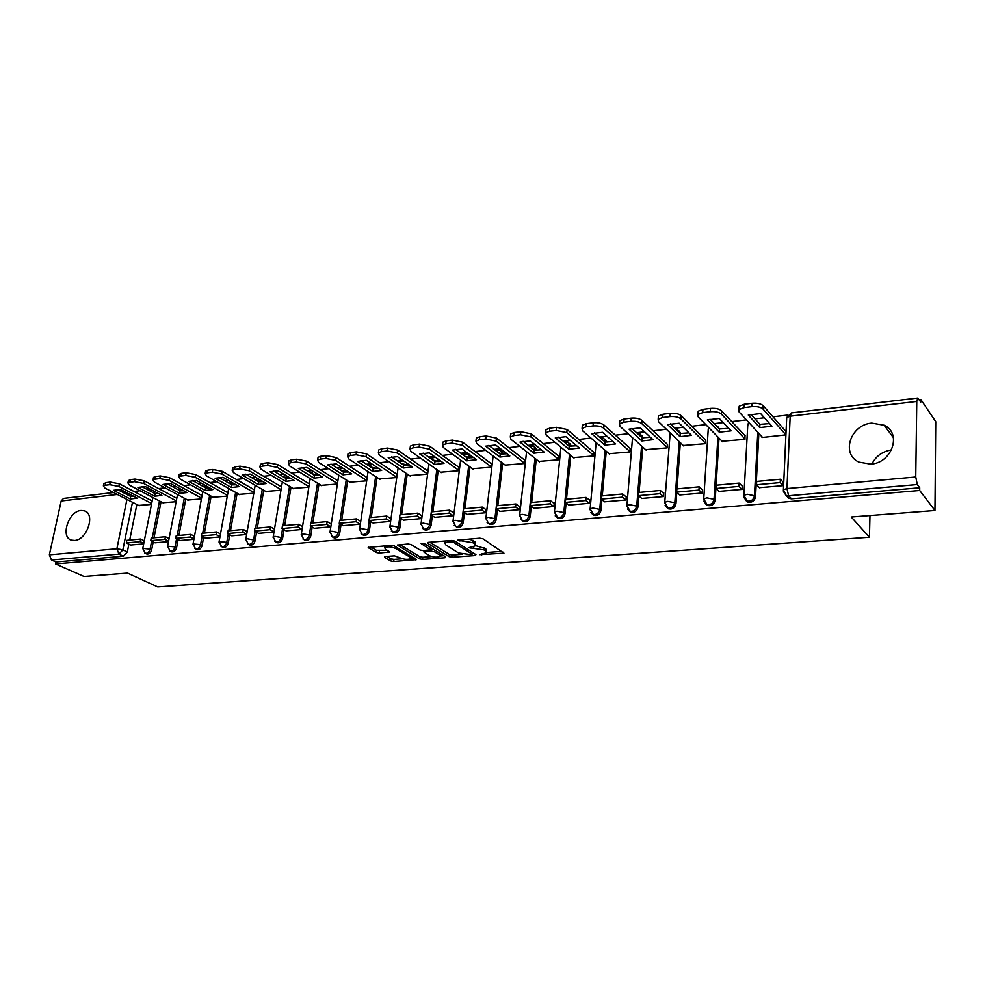 <?xml version="1.0" encoding="UTF-8"?>
<svg xmlns="http://www.w3.org/2000/svg" width="985" height="985" viewBox="0 0 985 985"><rect width="100%" height="100%" fill="white"/><g stroke="black" fill="none" stroke-linecap="round" stroke-linejoin="round"><path stroke-width="1.48" d="M479.51 554.641L503.963 553.164L483.007 538.807L479.781 538.192L457.557 540.162L472.948 542.747L474.721 543.892L475.459 545.801L468.737 547.685L483.783 549.827L485.506 550.947L486.233 552.794L479.51 554.641M74.601 540.469C87.099 540.039 95.717 513.714 84.402 510.809L81.029 510.476C68.581 511.092 60.06 537.207 71.437 540.149L74.601 540.469M870.752 464.144C892.053 463.073 902.223 433.301 884.185 425.249L871.762 423.119C850.474 424.547 840.673 454.183 859.006 462.137L870.752 464.144M408.418 465.068L408.295 464.144M439.322 461.522L438.805 459.687M471.064 457.865L468.958 454.738M503.655 454.097L501.624 451.068M537.145 450.231L535.187 447.301M571.571 446.23L569.662 443.385M606.969 442.117L605.122 439.359M643.377 437.869L641.592 435.235M680.832 433.486L679.145 431.011M719.358 428.844L717.806 426.653M385.16 556.525L384.532 557.387L390.651 560.97L393.692 561.536L416.495 559.64L394.369 545.936L391.242 545.333L368.193 547.414L376.122 552.462L379.2 553.041L389.506 552.031L385.48 549.224L384.667 547.623C387.536 546.367 391.156 546.638 395.527 548.423L409.932 557.067L410.671 558.593C407.839 559.812 404.269 559.554 399.947 557.818L394.492 555.823L385.16 556.525M916.776 401.461L790.192 416.187L786.953 488.572L915.755 476.999L916.776 401.461L917.7 398.063L920.815 402.102L920.84 399.504L935.75 421.666L934.962 510.501L851.249 516.99L869.447 537.256L157.711 586.949L127.557 573.11L83.996 576.484L55.566 563.937L919.707 490.493L919.744 487.784L917.281 484.546L788.628 495.763L786.018 495.332L783.457 491.564M934.962 510.501L919.707 490.493M449.074 556.636L452.177 557.227L475.139 555.54L475.952 554.654L454.848 541.073L451.647 540.457L428.364 542.341L427.625 543.264L449.074 556.636L449.357 554.457L452.435 555.048L462.113 554.321M444.961 557.756L422.565 559.406L419.499 558.827L397.398 545.062L408.024 543.979L411.176 544.582L420.066 550.024L423.181 550.615L430.605 549.815L421.137 543.523L423.858 543.301L445.712 556.894L444.961 557.756L445.121 556.525M136.853 504.505L129.7 540.075M128.875 544.163L127.299 551.982L122.854 549.864L118.963 554.112L51.454 559.997L49.361 554.838L61.181 500.996L63.508 498.41L113.583 492.537M920.84 399.504L919.19 399.701M787.741 415.054L772.954 416.79M764.385 417.788L754.978 418.884M746.408 419.893L731.757 421.605M723.212 422.602L714.322 423.636M705.777 424.633L691.802 426.271M683.27 427.268L674.873 428.241M666.365 429.238L653.018 430.802M644.522 431.787L636.593 432.723M628.11 433.708L615.366 435.198M606.908 436.195L599.409 437.069M590.963 438.054L578.798 439.47M570.364 440.455L563.297 441.28M554.887 442.265L543.264 443.619M534.867 444.604L528.194 445.38M519.821 446.365L508.716 447.658M500.368 448.643L494.064 449.369M485.728 450.342L475.127 451.586M466.804 452.558L460.881 453.248M452.571 454.22L442.45 455.402M434.163 456.375L428.586 457.028M420.324 457.988L410.646 459.121M402.409 460.081L397.152 460.697M388.927 461.657L379.681 462.741M371.48 463.701L366.543 464.28M358.355 465.228L349.527 466.262M341.364 467.222L336.722 467.764M328.584 468.712L320.15 469.697M312.036 470.645L307.677 471.15M299.575 472.098L291.523 473.046M283.446 473.982L279.358 474.462M271.294 475.41L263.611 476.297M255.571 477.245L251.741 477.688M243.738 478.624L236.388 479.486M228.397 480.421L224.814 480.84M216.848 481.763L209.842 482.588M201.888 483.512L198.551 483.906M190.622 484.829L183.924 485.617M176.019 486.541L172.904 486.898M165.024 487.821L158.634 488.572M150.779 489.483L147.885 489.828M140.042 490.739L133.948 491.453M55.566 563.937L55.985 562.004L51.454 559.997M915.755 476.999L917.281 484.546M762.033 436.848L761.996 437.488L785.599 434.902L785.648 431.159M759.423 487.686L783.297 485.642L782.866 481.85M719.013 491.38L742.173 489.397L742.382 485.593L741.754 485.654M722.079 441.255L744.943 439.359L745.017 435.678M679.798 494.95L702.268 493.029L702.514 489.286L701.874 489.336M683.282 445.515L705.482 443.693L705.592 440.049M641.74 498.435L663.558 496.551L663.828 492.857L663.164 492.919M645.618 449.665L667.165 447.892L667.313 444.297M604.765 501.808L625.955 499.974L626.251 496.329L625.573 496.391M609.013 453.691L629.957 451.967L630.129 448.421M568.837 505.083L589.424 503.298L589.756 499.703L589.067 499.777M573.442 457.606L593.783 455.932L593.992 452.435M533.907 508.272L553.927 506.524L554.284 502.99L553.57 503.052M538.844 461.411L558.63 459.786L558.864 456.338M499.949 511.363L519.415 509.676L519.797 506.179L519.07 506.241M505.194 465.117L524.439 463.541L524.697 460.13M466.915 514.379L485.851 512.729L486.258 509.27L485.519 509.344M472.455 468.712L491.17 467.185L491.466 463.824M434.754 517.31L453.198 515.697L453.617 512.298L452.866 512.36M440.578 472.221L458.788 470.731L459.108 467.407M403.456 520.166L421.408 518.59L421.851 515.229L421.087 515.303M409.526 475.632L427.268 474.191L427.601 470.916M372.97 522.937L390.454 521.41L390.922 518.085L390.146 518.159M379.287 478.956L396.573 477.553L396.93 474.314M349.823 482.207L366.654 480.84M343.272 525.645L360.301 524.155M321.085 485.359L337.387 484.041M314.338 528.28L330.812 526.84L326.712 524.426L310.263 525.941L314.412 528.329M293.074 488.437L308.822 487.181M286.118 530.853L302.05 529.462M265.753 491.441L280.971 490.235M258.599 533.365L274.002 532.011M239.096 494.371L253.798 493.214M231.758 535.815L246.644 534.498M213.068 497.228L227.289 496.12M205.57 538.192L219.95 536.936M187.667 500.023L201.408 498.952M180.009 540.531L193.91 539.3M162.857 502.756L176.143 501.722M155.051 542.797L168.497 541.615M161.048 501.796L154.005 537.798M153.204 541.898L151.653 549.839L150.089 549.076C149.141 552.117 147.528 553.521 145.251 553.274L144.733 553.016M185.808 499.026L178.901 535.471M178.125 539.571L176.586 547.648L175.034 546.884C174.074 549.962 172.424 551.378 170.097 551.12L169.531 550.837M211.159 496.181L204.387 533.094M203.636 537.194L202.134 545.407L200.583 544.619C199.623 547.759 197.948 549.187 195.535 548.916L194.931 548.583M237.139 493.263L230.502 530.644M229.776 534.756L228.298 543.104L226.772 542.316C225.799 545.505 224.075 546.946 221.613 546.65L220.948 546.281M263.746 490.271L257.27 528.145M256.568 532.257L255.115 540.753L253.601 539.94C252.628 543.191 250.867 544.643 248.319 544.336L247.604 543.917M291.018 487.206L284.702 525.584M284.025 529.684L282.596 538.339L281.107 537.514C280.122 540.814 278.324 542.292 275.701 541.947L274.913 541.491M318.98 484.054L312.836 522.949M312.183 527.049L310.792 535.865L309.315 535.027C308.33 538.389 306.483 539.879 303.786 539.509L302.924 538.992M347.643 480.815L341.684 520.252M341.069 524.34L339.702 533.328L338.249 532.479C337.264 535.889 335.368 537.404 332.585 537.01L331.649 536.419M377.058 477.491L371.283 517.482M370.705 521.558L369.375 530.718L367.947 529.856C366.949 533.328 365.016 534.855 362.135 534.436L361.101 533.759M407.236 474.081L401.671 514.638M401.117 518.689L399.836 528.046L398.42 527.16C397.423 530.706 395.441 532.257 392.473 531.802L391.34 531.026M438.202 470.559L432.871 511.72M432.353 515.734L431.11 525.3L429.719 524.402C428.721 528.009 426.677 529.573 423.612 529.093L422.38 528.194M470.017 466.939L464.92 508.728M464.44 512.692L463.245 522.469L461.879 521.558C460.857 525.239 458.776 526.827 455.599 526.31L454.245 525.276M502.682 463.209L497.844 505.65M497.4 509.565L496.255 519.575L494.913 518.652C493.891 522.407 491.749 524.008 488.474 523.454L486.984 522.259M536.259 459.367L531.691 502.485M531.272 506.327L530.189 516.596L528.883 515.648C527.849 519.477 525.645 521.102 522.259 520.511L520.634 519.132M570.771 455.402L566.486 499.235M566.116 502.99L565.082 513.53L563.814 512.569C562.767 516.485 560.502 518.11 556.993 517.482L555.22 515.881M606.255 451.302L602.278 495.886M601.958 499.543L600.985 510.378L599.742 509.393C598.695 513.394 596.356 515.044 592.724 514.355L590.803 512.508M642.762 447.067L639.117 492.438M638.834 495.972L637.935 507.127L636.729 506.13C635.67 510.218 633.257 511.892 629.489 511.153L627.42 509.011M680.327 442.684L677.04 488.892M676.793 492.278L675.981 503.791L674.811 502.769C673.752 506.955 671.253 508.642 667.35 507.841L665.134 505.367M719.013 438.128L715.172 500.343L714.039 499.309C712.968 503.581 710.394 505.293 706.331 504.431L703.979 501.562M758.856 433.4L755.544 496.797L754.473 495.738C753.377 500.121 750.718 501.845 746.495 500.922L744.032 497.622M869.447 537.256L869.977 515.537M871.959 463.997C875.948 456.08 882.474 451.389 891.56 449.911M130.673 545.025L143.675 543.88M138.614 505.416L151.468 504.431M146.371 553.816L146.814 554.026C149.092 554.272 150.705 552.88 151.653 549.839M171.168 551.649L171.649 551.883C173.988 552.142 175.638 550.738 176.586 547.648M196.557 549.421L197.086 549.692C199.487 549.962 201.162 548.534 202.134 545.407M222.573 547.143L223.139 547.438C225.614 547.734 227.326 546.293 228.298 543.104M249.217 544.803L249.833 545.136C252.382 545.456 254.142 543.991 255.115 540.753M276.539 542.403L277.204 542.772C279.826 543.104 281.624 541.627 282.596 538.339M304.55 539.94L305.264 540.346C307.973 540.703 309.807 539.214 310.792 535.865M333.262 537.404L334.05 537.847C336.833 538.241 338.717 536.739 339.702 533.328M362.739 534.793L363.576 535.298C366.457 535.717 368.39 534.19 369.375 530.718M392.966 532.109L393.889 532.676C396.856 533.119 398.839 531.58 399.836 528.046M424.006 529.339L425.015 529.979C428.069 530.459 430.113 528.896 431.11 525.3M455.883 526.495L456.978 527.209C460.143 527.726 462.224 526.15 463.245 522.469M488.634 523.552L489.816 524.365C493.091 524.919 495.233 523.331 496.255 519.575M522.284 520.523L523.564 521.447C526.95 522.038 529.167 520.425 530.189 516.596M556.907 517.433L558.273 518.43C561.782 519.07 564.048 517.433 565.082 513.53M592.527 514.244L593.967 515.327C597.6 516.017 599.939 514.367 600.985 510.378M629.169 510.956L630.708 512.138C634.475 512.877 636.876 511.215 637.935 507.127M666.882 507.546L668.519 508.851C672.423 509.651 674.91 507.964 675.981 503.791M705.728 504.024L707.464 505.465C711.515 506.327 714.088 504.615 715.172 500.343M745.731 500.355L747.59 501.981C751.801 502.904 754.461 501.18 755.544 496.797M55.985 562.004L123.42 556.217L127.299 551.982M919.744 487.784L791.546 498.804L788.948 498.373L786.535 495.541M360.781 520.88L360.005 520.942M331.317 523.601L330.64 523.663M190.733 534.362L190.24 537.022L175.712 538.364L176.204 535.729L190.733 534.362L194.414 536.259M486.356 551.748L485.765 548.731L485.506 550.947M475.607 545.616L485.765 548.731M475.595 544.73L474.979 541.652L474.721 543.892M469.34 539.041L474.979 541.652M486.418 552.511L501.882 551.354M429.817 542.23L449.357 554.457M472.209 553.57L474.056 553.435M471.372 554.666L471.938 554.05L453.371 542.144L448.261 541.947L444.961 542.969L445.786 544.89L458.554 552.979L471.372 554.666M445.06 540.999L445.121 541.775M443.779 555.688L440.246 555.959M431.713 556.587L422.848 557.251L422.565 559.406M399.922 544.643L419.782 556.673L422.848 557.251M429.128 555.577C433.474 557.362 437.106 557.621 440.049 556.34L439.359 554.814L434.41 551.748L431.295 551.157L423.882 551.957L429.128 555.577M440.147 555.54L440.517 553.668M433.08 549.039L431.578 548.965L431.295 551.157M430.716 549.027L431.578 548.965M410.782 557.83L411.151 556.02M370.779 546.995L376.43 550.307L387.253 550.27M386.81 556.402L390.946 558.827L393.988 559.406L402.434 558.778M410.868 558.15L414.254 557.892M739.058 408.344L739.169 406.226L744.241 404.269L752.06 403.308C757.169 402.914 760.876 403.715 763.178 405.709L785.771 431.307M750.853 414.34L759.928 424.338L769.58 423.599M783.432 482.453L780.379 479.239L756.702 481.443L756.529 484.768L780.218 482.588L783.161 485.654M756.529 484.768L759.546 487.809M780.379 479.239L780.218 482.588M762.562 437.426L739.082 411.927L738.984 409.563L744.057 407.618L751.875 406.657C756.997 406.263 760.703 407.064 763.006 409.046L785.624 434.557M748.292 415.042L759.755 427.601L771.92 426.222L760.617 413.577L748.292 415.042M759.755 427.601L759.928 424.338M698.045 413.183L698.18 411.188L702.958 409.341L710.53 408.418C715.504 408.024 719.173 408.812 721.549 410.757L745.14 435.801M710 419.179L719.481 428.967L728.654 428.303M742.345 486.233L739.144 483.093L716.193 485.236L715.984 488.511L738.959 486.393L742.037 489.397M715.984 488.511L719.136 491.49M739.144 483.093L738.959 486.393M722.621 441.809L698.143 416.84L697.959 414.476L702.736 412.629L710.32 411.705C715.295 411.336 718.964 412.112 721.34 414.057L744.968 439.014M707.328 419.893L719.284 432.193L731.092 430.851L719.272 418.477L707.328 419.893M719.284 432.193L719.481 428.967M658.263 417.886L658.411 416.002L662.93 414.254L670.28 413.355C675.107 412.986 678.739 413.749 681.177 415.658L705.716 440.16M670.366 423.858L680.229 433.462L688.958 432.871M702.477 489.902L699.165 486.824L676.88 488.905L676.646 492.143L698.944 490.087L702.145 493.029M676.646 492.143L679.921 495.061M699.165 486.824L698.944 490.087M683.849 446.057L658.436 421.617L658.165 419.241L662.683 417.505L670.034 416.606C674.873 416.249 678.505 417.012 680.943 418.908L705.506 443.336M667.596 424.609L680.007 436.638L691.47 435.345L679.182 423.23L667.596 424.609M680.007 436.638L680.229 433.462M619.676 422.454L619.824 420.681L624.096 419.019L631.225 418.145C635.928 417.788 639.524 418.551 642.011 420.41L667.424 444.407M631.914 428.413L642.134 437.833L650.42 437.291M663.779 493.46L660.356 490.456L638.723 492.475L638.465 495.664L660.11 493.67L663.434 496.563M638.465 495.664L641.851 498.521M660.356 490.456L660.11 493.67M646.185 450.194L619.91 426.246L619.553 423.87L623.825 422.22L630.954 421.358C635.657 421.001 639.265 421.765 641.752 423.624L667.202 447.522M629.046 429.177L641.875 440.96L653.006 439.704L640.287 427.847L629.046 429.177M641.875 440.96L642.134 437.833M582.209 426.887L582.369 425.212L586.407 423.648L593.339 422.799C597.907 422.454 601.466 423.193 604.002 425.027L630.24 448.52M594.571 432.821L605.122 442.068L613.002 441.588M626.201 496.92L622.668 493.977L601.663 495.947L601.379 499.087L622.409 497.142L625.832 499.986M601.379 499.087L604.864 501.894M622.668 493.977L622.409 497.142M609.604 454.196L582.529 430.74L582.073 428.364L586.112 426.813L593.044 425.963C597.624 425.631 601.182 426.37 603.719 428.192L629.981 451.61M591.616 433.622L604.852 445.171L615.662 443.94L602.537 432.316L591.616 433.622M604.852 445.171L605.122 442.068M545.838 431.196L545.998 429.62L549.827 428.143L556.55 427.318L567.101 429.509L594.103 452.534M558.31 437.118L569.17 446.193L576.656 445.762M589.707 500.281L586.075 497.4L565.661 499.309L565.353 502.412L585.779 500.528L589.313 503.31M565.353 502.412L568.936 505.157M586.075 497.4L585.779 500.528M574.033 458.099L546.207 435.099L545.678 432.735L549.507 431.258L556.229 430.445L566.794 432.624L593.82 455.562M555.269 437.931L568.874 449.246L579.377 448.052L565.87 436.675L555.269 437.931M568.874 449.246L569.17 446.193M510.489 435.395L510.661 433.917L514.281 432.513L520.806 431.701L531.272 433.856L558.975 456.424M523.072 441.292L534.215 450.207L541.331 449.825M554.235 503.544L550.504 500.725L530.656 502.584L530.336 505.637L550.196 503.803L553.816 506.536M530.336 505.637L534.018 508.346M550.504 500.725L550.196 503.803M539.448 461.891L510.932 439.335L510.316 436.971L513.936 435.579L520.474 434.791L530.94 436.934L558.667 459.416M519.957 442.117L533.895 453.211L544.114 452.053L530.262 440.898L519.957 442.117M533.895 453.211L534.215 450.207M476.137 439.47L476.309 438.079L479.744 436.749L486.085 435.973L496.44 438.079L524.796 460.204M488.819 445.355L500.232 454.097L506.992 453.765M519.735 506.721L515.931 503.963L496.637 505.761L496.292 508.777L515.598 507.004L519.304 509.676M496.292 508.777L500.048 511.437M515.931 503.963L515.598 507.004M505.81 465.585L476.642 443.459L475.94 441.108L479.375 439.778L485.728 439.014L496.083 441.12L524.476 463.172M485.63 446.18L499.887 457.065L509.824 455.944L495.652 444.998L485.63 446.18M499.887 457.065L500.232 454.097M442.733 443.447L442.905 442.13L446.168 440.874L452.337 440.11L462.581 442.191L491.552 463.898M455.513 449.295L467.173 457.89L473.588 457.594M486.196 509.811L482.305 507.103L463.529 508.863L463.172 511.843L481.948 510.107L485.74 512.742M463.172 511.843L467.013 514.441M482.305 507.103L481.948 510.107M473.071 469.168L443.312 447.461L442.524 445.121L445.786 443.866L451.955 443.115L462.211 445.195L491.219 466.816M452.25 450.145L466.804 460.82L476.469 459.724L461.99 448.988L452.25 450.145M466.804 460.82L467.173 457.89M410.252 447.301L410.413 446.082L413.515 444.875L419.524 444.149L429.657 446.193L459.195 467.481M423.107 453.137L434.988 461.571L441.095 461.312M453.556 512.816L449.591 510.168L431.319 511.868L430.938 514.81L449.222 513.123L453.088 515.709M430.938 514.81L434.853 517.371M449.591 510.168L449.222 513.123M441.194 472.665L410.88 451.364L410.006 449.025L413.109 447.83L419.117 447.104L429.275 449.148L458.838 470.362M419.782 453.999L434.619 464.477L444.013 463.406L429.263 452.866L419.782 453.999M434.619 464.477L434.988 461.571M378.634 451.068L378.794 449.923L381.749 448.778L387.585 448.064L397.632 450.083L427.699 470.978M391.562 456.88L403.665 465.166L409.464 464.945M421.777 515.746L417.751 513.136L399.972 514.798L399.565 517.704L417.369 516.066L421.309 518.602M399.565 517.704L403.542 520.215M417.751 513.136L417.369 516.066M410.166 476.063L379.323 455.156L378.375 452.829L381.33 451.696L387.167 450.982L397.226 453.002L427.318 473.822M388.176 457.742L403.271 468.023L412.432 466.988L397.411 456.646L388.176 457.742M403.271 468.023L403.665 465.166M347.865 454.738L348.025 453.654L350.832 452.583L356.508 451.881L366.457 453.863L397.017 474.376M360.867 460.524L373.167 468.663L378.659 468.466M390.848 518.602L386.76 516.042L369.437 517.654L369.018 520.523L386.354 518.923L390.356 521.422M369.018 520.523L373.056 522.998M386.76 516.042L386.354 518.923M379.927 479.387L348.616 458.838L347.582 456.535L350.389 455.452L356.077 454.762L366.038 456.744L396.623 477.196M357.42 461.386L372.749 471.483L381.663 470.473L366.408 460.327L357.42 461.386M372.749 471.483L373.167 468.663M317.896 458.32L318.056 457.299L320.728 456.277L326.257 455.599L336.107 457.545L367.122 477.688M330.96 464.07L343.445 472.061L348.653 471.913M360.719 521.373L356.558 518.861L339.69 520.437L339.259 523.269L356.139 521.718L360.214 524.168M339.259 523.269L343.359 525.694M356.558 518.861L356.139 521.718M350.463 482.613L318.697 462.433L317.601 460.143L320.273 459.121L325.813 458.444L335.663 460.401L366.703 480.471M327.463 464.945L343.014 474.856L351.707 473.871L336.217 463.898L327.463 464.945M343.014 474.856L343.445 472.061M288.703 461.805L288.864 460.857L291.4 459.872L296.793 459.207L306.557 461.14L337.88 480.852M301.841 467.53L314.486 475.386L319.423 475.25M310.263 525.941L310.706 523.146L327.143 521.607L326.712 524.426M331.256 524.02L327.143 521.607M321.738 485.765L289.565 465.93L288.396 463.664L290.944 462.679L296.337 462.027L306.101 463.947L337.461 483.61M298.295 468.404L314.043 478.144L322.514 477.183L306.815 467.382L298.295 468.404M314.043 478.144L314.486 475.386M260.262 465.203L260.409 464.317L262.835 463.381L268.092 462.741L277.758 464.625L309.352 483.93M273.448 470.904L286.241 478.624L290.92 478.513M302.506 526.581L298.48 524.291L282.449 525.793L281.993 528.551L298.036 527.073L302.063 529.364M281.993 528.551L286.192 530.903M298.48 524.291L298.036 527.073M293.739 488.831L261.173 469.34L259.942 467.087L262.355 466.151L267.612 465.523L277.29 467.407L308.908 486.652M269.853 471.766L285.798 481.345L294.047 480.409L278.164 470.781L269.853 471.766M285.798 481.345L286.241 478.624M232.534 468.528L234.996 466.804L240.118 466.176L249.685 468.035L281.525 486.947M245.782 474.191L258.71 481.776L263.13 481.69M274.483 529.093L270.53 526.901L254.893 528.366L254.425 531.1L270.075 529.659L274.027 531.838M254.425 531.1L258.686 533.402M270.53 526.901L270.075 529.659M266.418 491.823L233.507 472.677L232.189 470.424L234.504 469.537L239.626 468.922L249.205 470.781L281.07 489.631M242.138 475.053L258.242 484.472L266.295 483.561L250.239 474.093L242.138 475.053M258.242 484.472L258.71 481.776M205.496 471.766L207.86 470.128L212.846 469.513L222.327 471.359L254.376 489.877M218.793 477.393L231.857 484.854L236.031 484.792M247.149 531.543L243.27 529.45L228.027 530.878L227.547 533.574L242.802 532.171L246.681 534.252M227.547 533.574L231.832 535.852M243.27 529.45L242.802 532.171M239.761 494.753L206.518 475.915L205.139 473.687L207.355 472.849L212.341 472.234L221.834 474.068L253.921 492.537M215.112 478.267L231.376 487.513L239.232 486.627L223.004 477.331L215.112 478.267M231.376 487.513L231.857 484.854M179.135 474.93L181.388 473.379L186.251 472.788L195.646 474.598L227.892 492.746M192.481 480.52L205.643 487.858L209.583 487.809M220.492 533.944L216.688 531.937L201.802 533.328L201.309 536L216.195 534.621L220.012 536.616M201.309 536L205.643 538.241M216.688 531.937L216.195 534.621M213.733 497.597L180.206 479.079L178.765 476.863L180.871 476.063L185.746 475.472L195.141 477.282L227.424 495.381M188.738 481.394L205.163 490.493L212.822 489.619L196.446 480.471L188.738 481.394M205.163 490.493L205.643 487.858M153.401 478.02L155.556 476.555L160.309 475.964L169.617 477.762L202.048 495.553M166.797 483.586L180.07 490.789L183.776 490.764M190.24 537.022L193.983 538.93M175.712 538.364L180.083 540.568M188.332 500.392L154.522 482.158L153.02 479.966L155.039 479.202L159.792 478.624L169.1 480.409L201.556 498.151M163.018 484.435L179.565 493.399L187.051 492.549L170.54 483.549L163.018 484.435M179.565 493.399L180.07 490.789M128.296 481.037L130.352 479.646L134.994 479.079L144.216 480.84L176.795 498.299M141.729 486.565L155.101 493.657L158.585 493.645M169.075 538.573L165.406 536.739L151.222 538.056L150.717 540.667L164.901 539.361L168.57 541.196M150.717 540.667L155.113 542.833M165.406 536.739L164.901 539.361M163.522 503.113L129.466 485.174L127.902 482.995L129.823 482.268L134.465 481.702L143.687 483.463L176.303 500.873M137.9 487.415L154.583 496.231L161.897 495.393L145.251 486.541L137.9 487.415M154.583 496.231L155.101 493.657M103.782 483.98L105.752 482.662L110.283 482.108L119.419 483.844L152.146 500.983M117.252 489.483L130.709 496.452L133.985 496.452M144.278 540.814L140.67 539.041L126.831 540.346L126.302 542.92L140.166 541.639L143.773 543.4M126.302 542.92L130.734 545.05M140.67 539.041L140.166 541.639M139.291 505.761L104.989 488.117L103.376 485.962L105.21 485.26L109.741 484.706L118.877 486.442L151.653 503.52M113.398 490.321L130.192 498.989L137.321 498.188L120.564 489.471L113.398 490.321M130.192 498.989L130.709 496.452M481.825 553.89L481.69 555.048M460.118 539.78L459.97 541.011M471.089 546.909L470.953 548.116M319.362 475.262L311.95 473.81M347.52 471.175L347.41 472.037M347.988 471.987L340.896 470.436M376.886 467.296L376.787 468.651M377.341 468.614L370.656 467.001M406.916 463.184L406.94 465.179M407.458 465.142L401.227 463.492M437.451 458.714L437.882 461.596M438.35 461.583L432.661 459.921M462.519 454.454L467.826 453.9L469.66 457.926M470.067 457.914L464.982 456.277M495.381 450.379L500.405 450.133L502.301 454.134M502.633 454.134L498.238 452.571M529.216 446.205L533.895 446.267L535.84 450.243M536.086 450.243L532.466 448.803M564.085 441.945L568.308 442.29L570.315 446.23M570.475 446.23L567.717 444.986M600.05 437.623L603.719 438.202L605.763 442.093M605.837 442.105L604.088 441.157M637.172 433.265L640.127 434.003L641.838 437.562M675.587 428.943L677.618 429.682L679.773 433.018M715.492 424.843L718.262 427.712M132.482 502.264L122.854 549.864L116.883 548.768L126.942 499.407M127.841 494.962L128.161 493.423M127.804 493.239L125.12 493.559M117.326 494.458L61.181 500.996M49.361 554.838L116.883 548.768L118.963 554.112L123.42 556.217M159.508 500.996L152.269 537.958M151.641 541.122L150.089 549.076L142.788 548.399L145.251 553.274L146.814 554.026M184.281 498.201L177.177 535.631M176.574 538.795L175.034 546.884L167.622 546.195L170.097 551.12L171.649 551.883M209.657 495.344L202.676 533.254M202.097 536.406L200.583 544.619L193.048 543.942L195.535 548.916L197.086 549.692M235.637 492.414L228.815 530.804M228.249 533.956L226.772 542.316L219.113 541.639L221.613 546.65L223.139 547.438M262.269 489.41L255.595 528.305M255.053 531.444L253.601 539.94L247.358 538.783L245.819 539.275L248.319 544.336L249.833 545.136M289.553 486.331L283.052 525.731M282.535 528.859L281.107 537.514L274.815 536.332L273.19 536.862L275.701 541.947L277.204 542.772M317.527 483.167L311.198 523.097M310.706 526.212L309.315 535.027L302.961 533.833L301.262 534.375L303.786 539.509L305.264 540.346M346.215 479.917L340.084 520.4M339.616 523.478L338.249 532.479L331.834 531.26L330.049 531.838L332.585 537.01L334.05 537.847M375.642 476.568L369.707 517.63M369.264 520.683L367.947 529.856L361.47 528.613L359.599 529.228L362.135 534.436L363.576 535.298M405.845 473.132L400.119 514.786M399.713 517.802L398.42 527.16L391.882 525.904L389.925 526.544L392.473 531.802L393.889 532.676M436.848 469.599L431.356 511.868M430.962 514.835L429.719 524.402L423.119 523.134L421.051 523.798L423.612 529.093L425.015 529.979M468.675 465.967L461.879 521.558L455.205 520.277L453.038 520.979L455.599 526.31L456.978 527.209M501.377 462.224L494.913 518.652L488.178 517.334L485.9 518.073L488.474 523.454L489.816 524.365M534.978 458.357L528.883 515.648L522.087 514.318L519.674 515.093L522.259 520.511L523.564 521.447M569.515 454.368L563.814 512.569L556.944 511.215L554.407 512.04L558.273 518.43M605.036 450.243L599.742 509.393L592.81 508.014L590.126 508.888L593.967 515.327M641.58 445.996L636.729 506.13L629.723 504.726L626.903 505.65L630.708 512.138M679.194 441.588L674.811 502.769L667.731 501.353L664.752 502.313L668.519 508.851M717.917 437.008L714.039 499.309L706.898 497.856L703.733 498.878L707.464 505.465M757.797 432.255L754.473 495.738L747.246 494.261L743.909 495.344L747.59 501.981M743.847 496.514L747.812 424.313L749.61 423.353M747.738 425.594L748.6 422.257M703.672 499.986L708.264 428.832L709.249 428.179M708.19 430.039L708.646 427.552M664.678 503.36L670.194 432.92M669.775 434.373L669.972 432.71M626.829 506.635L632.53 437.746M632.468 438.571L632.432 437.66M590.052 509.824L596.159 442.548M554.321 512.926L560.908 447.252M519.587 515.931L526.556 451.696M485.814 518.861L493.14 455.969M452.952 521.718L460.611 460.081M420.964 524.5L428.943 464.046M389.826 527.209L398.1 467.887M359.513 529.844L368.045 471.581M329.963 532.417L338.754 475.176M301.176 534.929L310.189 478.648M273.104 537.379L282.35 482.01M283.766 477.122L288.987 477.343M245.733 539.768L255.177 485.285M256.322 480.372L260.631 480.224M219.027 542.095L228.668 488.462M229.616 483.573L233.162 483.155M192.974 544.373L202.787 491.552M203.636 486.738L206.481 486.073M167.536 546.601L177.522 494.556M178.371 489.865L180.514 488.991M142.714 548.768L152.847 497.487M153.771 492.783L155.248 491.872M791.546 498.804L788.628 495.763L786.953 488.572L783.42 489.717L783.37 490.961M788.948 498.373L786.018 495.332L783.42 489.717L786.707 417.505L790.192 416.187L791.411 412.9L786.707 417.505L786.646 418.859M484.041 547.598L483.783 549.827M473.847 546.564L473.687 547.894M473.219 540.494L472.948 542.747M462.876 539.558L462.728 540.79M503.015 552.105L502.867 553.496M427.736 542.452L427.625 543.264M475.287 554.223L475.139 555.54M452.435 555.048L452.177 557.227M472.16 552.203L471.938 554.05M453.568 540.605L453.371 542.144M451.29 540.494L451.142 541.713M448.421 540.728L448.261 541.947M419.782 556.673L419.499 558.827M397.805 544.853L397.694 545.665M430.568 547.475L430.346 549.236M439.581 553.077L439.359 554.814M434.631 549.999L434.41 551.748M425.015 550.48L424.867 551.649M410.154 555.417L409.932 557.067M395.761 546.761L395.527 548.423M388.73 551.157L388.57 552.314M379.508 550.886L379.2 553.041M376.43 550.307L376.122 552.462M368.624 547.204L368.513 548.005M415.695 558.754L415.535 559.923M393.988 559.406L393.692 561.536M390.946 558.827L390.651 560.97M384.642 556.611L384.532 557.387M763.006 409.046L763.178 405.709M744.057 407.618L744.241 404.269M751.875 406.657L752.06 403.308M721.34 414.057L721.549 410.757M702.736 412.629L702.958 409.341M710.32 411.705L710.53 408.418M680.943 418.908L681.177 415.658M662.683 417.505L662.93 414.254M670.034 416.606L670.28 413.355M641.752 423.624L642.011 420.41M623.825 422.22L624.096 419.019M630.954 421.358L631.225 418.145M603.719 428.192L604.002 425.027M586.112 426.813L586.407 423.648M593.044 425.963L593.339 422.799M566.794 432.624L567.101 429.509M549.507 431.258L549.827 428.143M556.229 430.445L556.55 427.318M530.94 436.934L531.272 433.856M513.936 435.579L514.281 432.513M520.474 434.791L520.806 431.701M496.083 441.12L496.44 438.079M479.375 439.778L479.744 436.749M485.728 439.014L486.085 435.973M462.211 445.195L462.581 442.191M445.786 443.866L446.168 440.874M451.955 443.115L452.337 440.11M429.275 449.148L429.657 446.193M413.109 447.83L413.515 444.875M419.117 447.104L419.524 444.149M397.226 453.002L397.632 450.083M381.33 451.696L381.749 448.778M387.167 450.982L387.585 448.064M366.038 456.744L366.457 453.863M350.389 455.452L350.832 452.583M356.077 454.762L356.508 451.881M335.663 460.401L336.107 457.545M320.273 459.121L320.728 456.277M325.813 458.444L326.257 455.599M306.101 463.947L306.557 461.14M290.944 462.679L291.4 459.872M296.337 462.027L296.793 459.207M277.29 467.407L277.758 464.625M262.355 466.151L262.835 463.381M267.612 465.523L268.092 462.741M249.205 470.781L249.685 468.035M234.504 469.537L234.996 466.804M239.626 468.922L240.118 466.176M221.834 474.068L222.327 471.359M207.355 472.849L207.86 470.128M212.341 472.234L212.846 469.513M195.141 477.282L195.646 474.598M180.871 476.063L181.388 473.379M185.746 475.472L186.251 472.788M169.1 480.409L169.617 477.762M155.039 479.202L155.556 476.555M159.792 478.624L160.309 475.964M143.687 483.463L144.216 480.84M129.823 482.268L130.352 479.646M134.465 481.702L134.994 479.079M118.877 486.442L119.419 483.844M105.21 485.26L105.752 482.662M109.741 484.706L110.283 482.108M85.954 511.572L84.402 510.809M893.469 437.722L884.185 425.249M435.382 457.249L430.58 458.444M403.136 460.586L399.516 462.322M372.195 464.169L369.289 466.102M342.238 467.776L339.874 469.783M313.156 471.347L311.223 473.366M284.887 474.856L283.311 476.851M257.38 478.304L256.088 480.237M230.601 481.677L229.554 483.536M203.673 486.762L204.498 484.977M178.408 489.89L179.061 488.191M153.746 492.931L154.251 491.343M124.073 491.293L121.377 491.613M917.7 398.063L791.411 412.9M472.357 552.339L472.123 554.223M445.22 540.987L444.961 542.969M430.888 547.672L430.654 549.519M424.067 550.553L423.882 551.957M384.913 545.85L384.667 547.623M738.984 409.563L739.169 406.226M697.959 414.476L698.18 411.188M658.165 419.241L658.411 416.002M619.553 423.87L619.824 420.681M582.073 428.364L582.369 425.212M545.678 432.735L545.998 429.62M510.316 436.971L510.661 433.917M475.94 441.108L476.309 438.079M442.524 445.121L442.905 442.13M410.006 449.025L410.413 446.082M378.375 452.829L378.794 449.923M347.582 456.535L348.025 453.654M317.601 460.143L318.056 457.299M288.396 463.664L288.864 460.857M259.942 467.087L260.409 464.317M232.189 470.424L232.682 467.69M205.139 473.687L205.643 470.978M178.765 476.863L179.27 474.191M153.02 479.966L153.549 477.331M127.902 482.995L128.432 480.385M103.376 485.962L103.918 483.376"/></g></svg>
